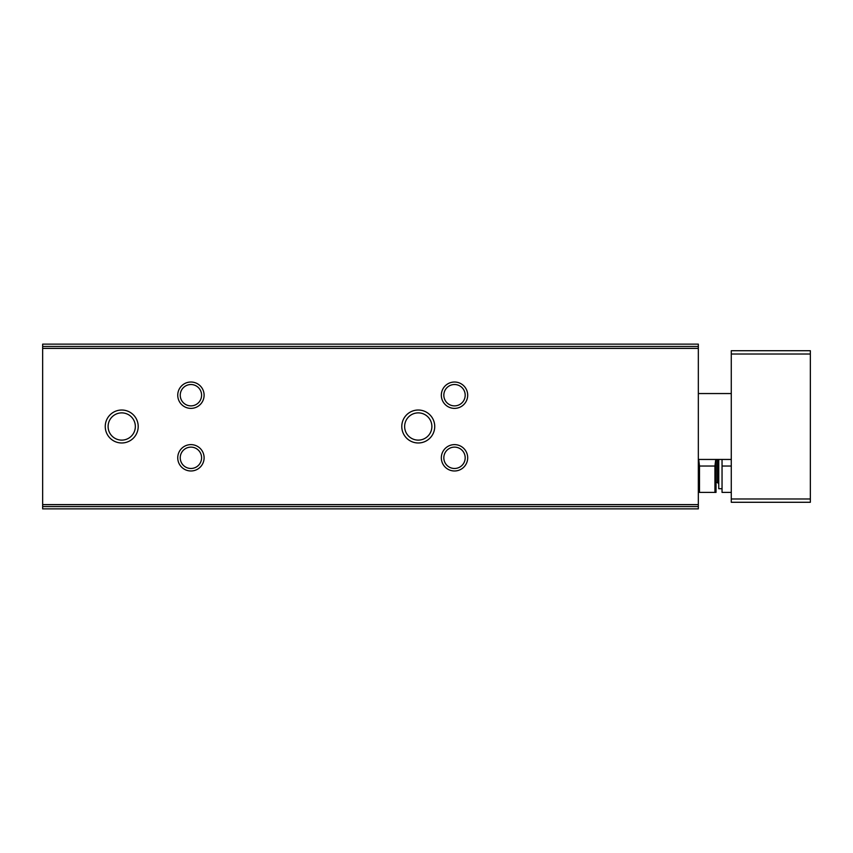 <?xml version="1.0" encoding="UTF-8"?>
<svg xmlns="http://www.w3.org/2000/svg" width="853" height="853" viewBox="0 0 853 853"><rect width="100%" height="100%" fill="white"/><g stroke="black" fill="none" stroke-linecap="round" stroke-linejoin="round"><path stroke-width="1.28" d="M42.65 506.554L42.65 508.868L698.33 508.868L698.33 344.132L42.65 344.132L42.65 506.554L698.33 506.554M105.25 426.5A16.474 16.474 0 0 0 129.965 440.766A16.474 16.474 0 0 0 129.965 412.234A16.474 16.474 0 0 0 105.25 426.5M401.784 426.5A16.474 16.474 0 0 0 426.5 440.766A16.474 16.474 0 0 0 426.5 412.234A16.474 16.474 0 0 0 401.784 426.5M177.744 395.195A13.179 13.179 0 0 0 197.512 406.614A13.179 13.179 0 0 0 197.512 383.786A13.179 13.179 0 0 0 177.744 395.195M441.332 395.195A13.179 13.179 0 0 0 461.1 406.614A13.179 13.179 0 0 0 461.1 383.786A13.179 13.179 0 0 0 441.332 395.195M177.744 457.805A13.179 13.179 0 0 0 197.512 469.214A13.179 13.179 0 0 0 197.512 446.386A13.179 13.179 0 0 0 177.744 457.805M441.332 457.805A13.179 13.179 0 0 0 461.1 469.214A13.179 13.179 0 0 0 461.1 446.386A13.179 13.179 0 0 0 441.332 457.805M443.827 457.805A10.684 10.684 0 0 0 459.852 467.049A10.684 10.684 0 0 0 459.852 448.55A10.684 10.684 0 0 0 443.827 457.805M180.239 457.805A10.684 10.684 0 0 0 196.254 467.049A10.684 10.684 0 0 0 196.254 448.55A10.684 10.684 0 0 0 180.239 457.805M443.827 395.195A10.684 10.684 0 0 0 459.852 404.45A10.684 10.684 0 0 0 459.852 385.951A10.684 10.684 0 0 0 443.827 395.195M180.239 395.195A10.684 10.684 0 0 0 196.254 404.45A10.684 10.684 0 0 0 196.254 385.951A10.684 10.684 0 0 0 180.239 395.195M404.642 426.5A13.616 13.616 0 0 0 425.071 438.293A13.616 13.616 0 0 0 425.071 414.707A13.616 13.616 0 0 0 404.642 426.5M108.107 426.5A13.616 13.616 0 0 0 128.536 438.293A13.616 13.616 0 0 0 128.536 414.707A13.616 13.616 0 0 0 108.107 426.5M810.35 498.984L810.35 350.722L731.277 350.722L731.277 502.278L810.35 502.278L810.35 498.984L731.277 498.984M731.277 393.553L698.33 393.553M698.33 492.064L699.503 492.394L699.503 466.037L698.703 459.447M699.503 466.037L714.931 466.037L714.931 492.394L716.03 492.394L716.115 459.447M715.742 459.447L714.931 466.037M699.503 492.394L714.931 492.394M722.043 459.447L722.043 492.394L731.277 492.394M722.043 488.705L718.748 488.705L718.748 459.447M716.115 482.51L717.437 482.51L718.748 483.832M731.277 466.037L722.043 466.037M108.544 416.616A16.474 16.474 0 0 0 108.544 436.384M42.65 346.446L698.33 346.446M42.65 348.397L698.33 348.397M42.65 504.603L698.33 504.603M810.35 354.016L731.277 354.016M717.437 482.51L717.437 459.447M731.277 459.447L698.33 459.447"/></g></svg>
